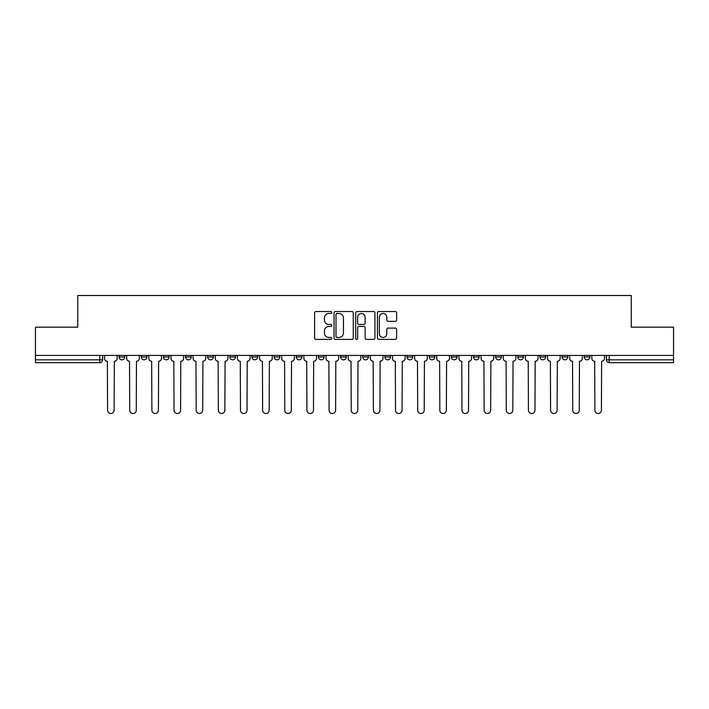 <?xml version="1.0" encoding="UTF-8"?>
<svg xmlns="http://www.w3.org/2000/svg" width="709" height="709" viewBox="0 0 709 709"><rect width="100%" height="100%" fill="white"/><g stroke="black" fill="none" stroke-linecap="round" stroke-linejoin="round"><path stroke-width="1.06" d="M331.785 312.501A0.975 0.975 0 0 0 330.811 311.526L316.001 311.526A1.391 1.391 0 0 0 314.601 312.917L314.601 338.007A1.391 1.391 0 0 0 316.001 339.398L330.811 339.398A0.975 0.975 0 0 0 331.785 338.423A0.975 0.975 0 0 0 330.811 337.449L328.887 337.449A4.458 4.458 0 0 1 324.43 332.991L324.43 330.899A4.458 4.458 0 0 1 328.887 326.441L330.811 326.441A0.975 0.975 0 0 0 331.785 325.466A0.975 0.975 0 0 0 330.811 324.492L328.887 324.492A4.458 4.458 0 0 1 324.43 320.025L324.43 317.933A4.458 4.458 0 0 1 328.887 313.475L330.811 313.475A0.975 0.975 0 0 0 331.785 312.501M584.243 356.981L584.243 355.422L584.243 356.981A2.836 2.836 0 0 0 587.079 359.826A2.836 2.836 0 0 1 584.243 356.981L589.915 356.981A2.836 2.836 0 0 1 587.079 359.826M340.586 355.422L340.586 356.981L346.267 356.981A2.836 2.836 0 0 1 343.422 359.826A2.836 2.836 0 0 1 340.586 356.981L340.586 355.422M318.438 355.422L318.438 356.981L324.11 356.981A2.836 2.836 0 0 1 321.274 359.826A2.836 2.836 0 0 1 318.438 356.981L318.438 355.422M207.684 356.981L207.684 355.422L207.684 356.981A2.836 2.836 0 0 0 210.52 359.826A2.836 2.836 0 0 1 207.684 356.981L213.365 356.981A2.836 2.836 0 0 1 210.52 359.826M163.38 355.422L163.38 356.981L169.061 356.981A2.836 2.836 0 0 1 166.225 359.826A2.836 2.836 0 0 1 163.38 356.981L163.38 355.422M141.233 356.981L141.233 355.422L141.233 356.981A2.836 2.836 0 0 0 144.069 359.826A2.836 2.836 0 0 1 141.233 356.981L146.914 356.981A2.836 2.836 0 0 1 144.069 359.826A2.836 2.836 0 0 0 146.914 356.981A2.836 2.836 0 0 1 144.069 359.826M119.085 356.981L119.085 355.422L119.085 356.981A2.836 2.836 0 0 0 121.921 359.826A2.836 2.836 0 0 1 119.085 356.981L124.757 356.981A2.836 2.836 0 0 1 121.921 359.826A2.836 2.836 0 0 0 124.757 356.981A2.836 2.836 0 0 1 121.921 359.826M395.232 321.354A1.391 1.391 0 0 0 396.623 319.954L396.623 312.917A1.391 1.391 0 0 0 395.232 311.526L378.783 311.526A1.391 1.391 0 0 0 377.392 312.917L377.392 338.007A1.391 1.391 0 0 0 378.783 339.398L395.232 339.398A1.391 1.391 0 0 0 396.623 338.007L396.623 329.508A1.391 1.391 0 0 0 395.232 328.107L388.195 328.107A1.391 1.391 0 0 0 386.804 329.508L386.804 333.717A3.731 3.731 0 0 1 383.073 337.449A3.731 3.731 0 0 1 379.342 333.717L379.342 317.207A3.731 3.731 0 0 1 383.073 313.475A3.731 3.731 0 0 1 386.804 317.207L386.804 319.954A1.391 1.391 0 0 0 388.195 321.354L395.232 321.354M35.45 355.422L35.45 327.168L77.76 327.168L77.76 295.502L631.24 295.502L631.24 327.168L673.55 327.168L673.55 355.422L35.45 355.422L35.45 359.826L102.61 359.826L102.61 355.422M353.277 312.917A1.391 1.391 0 0 0 351.886 311.526L335.437 311.526A1.391 1.391 0 0 0 334.045 312.917L334.045 338.007A1.391 1.391 0 0 0 335.437 339.398L351.886 339.398A1.391 1.391 0 0 0 353.277 338.007L353.277 312.917M357.114 311.526L373.563 311.526A1.391 1.391 0 0 1 374.955 312.917L374.955 338.007A1.391 1.391 0 0 1 373.563 339.398L366.518 339.398A1.391 1.391 0 0 1 365.126 338.007L365.126 327.833A1.391 1.391 0 0 0 363.735 326.441L359.064 326.441A1.391 1.391 0 0 0 357.673 327.833L357.673 338.423A0.975 0.975 0 0 1 356.698 339.398A0.975 0.975 0 0 1 355.723 338.423L355.723 312.917A1.391 1.391 0 0 1 357.114 311.526M606.39 355.422L606.39 359.826L673.55 359.826L673.55 362.662L609.226 362.662A2.836 2.836 0 0 1 606.39 359.826M673.55 355.422L673.55 359.826M102.61 359.826A2.836 2.836 0 0 1 99.774 362.662A2.836 2.836 0 0 0 102.61 359.826A2.836 2.836 0 0 1 99.774 362.662L35.45 362.662L35.45 359.826M589.915 355.422L589.915 356.981L589.915 355.422M567.767 355.422L567.767 356.981A2.836 2.836 0 0 1 564.931 359.826A2.836 2.836 0 0 1 562.086 356.981L567.767 356.981A2.836 2.836 0 0 1 564.931 359.826A2.836 2.836 0 0 0 567.767 356.981L567.767 355.422M562.086 355.422L562.086 356.981M545.62 355.422L545.62 356.981A2.836 2.836 0 0 1 542.775 359.826A2.836 2.836 0 0 1 539.939 356.981L545.62 356.981L545.62 355.422M539.939 355.422L539.939 356.981M523.464 355.422L523.464 356.981A2.836 2.836 0 0 1 520.628 359.826A2.836 2.836 0 0 1 517.792 356.981L523.464 356.981M517.792 355.422L517.792 356.981M501.316 355.422L501.316 356.981A2.836 2.836 0 0 1 498.48 359.826A2.836 2.836 0 0 1 495.635 356.981L501.316 356.981L501.316 355.422M495.635 355.422L495.635 356.981M479.169 355.422L479.169 356.981A2.836 2.836 0 0 1 476.324 359.826A2.836 2.836 0 0 1 473.488 356.981L479.169 356.981L479.169 355.422M473.488 355.422L473.488 356.981M457.013 355.422L457.013 356.981A2.836 2.836 0 0 1 454.177 359.826A2.836 2.836 0 0 1 451.341 356.981L457.013 356.981M451.341 355.422L451.341 356.981M434.865 355.422L434.865 356.981A2.836 2.836 0 0 1 432.029 359.826A2.836 2.836 0 0 1 429.184 356.981L434.865 356.981M429.184 355.422L429.184 356.981M412.718 355.422L412.718 356.981A2.836 2.836 0 0 1 409.873 359.826A2.836 2.836 0 0 1 407.037 356.981A2.836 2.836 0 0 0 409.873 359.826M407.037 355.422L407.037 356.981L412.718 356.981M390.562 355.422L390.562 356.981A2.836 2.836 0 0 1 387.726 359.826A2.836 2.836 0 0 1 384.89 356.981L390.562 356.981L390.562 355.422M384.89 355.422L384.89 356.981M368.414 355.422L368.414 356.981A2.836 2.836 0 0 1 365.578 359.826A2.836 2.836 0 0 1 362.733 356.981L368.414 356.981A2.836 2.836 0 0 1 365.578 359.826A2.836 2.836 0 0 0 368.414 356.981L368.414 355.422M362.733 355.422L362.733 356.981M346.267 355.422L346.267 356.981M324.11 355.422L324.11 356.981L324.11 355.422M301.963 355.422L301.963 356.981A2.836 2.836 0 0 1 299.127 359.826A2.836 2.836 0 0 1 296.282 356.981L301.963 356.981L301.963 355.422M296.282 355.422L296.282 356.981M279.816 355.422L279.816 356.981A2.836 2.836 0 0 1 276.971 359.826A2.836 2.836 0 0 1 274.135 356.981L279.816 356.981M274.135 355.422L274.135 356.981M257.659 355.422L257.659 356.981A2.836 2.836 0 0 1 254.823 359.826A2.836 2.836 0 0 1 251.987 356.981L257.659 356.981M251.987 355.422L251.987 356.981M235.512 355.422L235.512 356.981A2.836 2.836 0 0 1 232.676 359.826A2.836 2.836 0 0 1 229.831 356.981L235.512 356.981A2.836 2.836 0 0 1 232.676 359.826A2.836 2.836 0 0 0 235.512 356.981M229.831 355.422L229.831 356.981M213.365 355.422L213.365 356.981M191.208 355.422L191.208 356.981A2.836 2.836 0 0 1 188.372 359.826A2.836 2.836 0 0 1 185.536 356.981L191.208 356.981A2.836 2.836 0 0 1 188.372 359.826A2.836 2.836 0 0 0 191.208 356.981L191.208 355.422M185.536 355.422L185.536 356.981M169.061 355.422L169.061 356.981L169.061 355.422M146.914 355.422L146.914 356.981L146.914 355.422M124.757 355.422L124.757 356.981L124.757 355.422M336.97 313.475A0.975 0.975 0 0 0 335.995 314.45L335.995 336.474A0.975 0.975 0 0 0 336.97 337.449L338.991 337.449A4.458 4.458 0 0 0 343.457 332.991L343.457 317.933A4.458 4.458 0 0 0 338.991 313.475L336.97 313.475M365.126 317.277A3.731 3.731 0 0 0 361.395 313.546A3.731 3.731 0 0 0 357.673 317.277L357.673 323.091A1.391 1.391 0 0 0 359.064 324.492L363.735 324.492A1.391 1.391 0 0 0 365.126 323.091L365.126 317.277M104.524 358.408L104.524 355.422L104.524 358.408A2.836 2.836 0 0 0 107.369 361.244L107.582 410.227A3.261 3.261 0 0 0 110.843 413.498A3.261 3.261 0 0 0 114.114 410.227L114.326 361.244A2.836 2.836 0 0 0 117.162 358.408L117.162 355.422L117.162 358.408M107.369 361.244L107.582 410.227M114.114 410.227L114.326 361.244M126.681 358.408L126.681 355.422L126.681 358.408A2.836 2.836 0 0 0 129.517 361.244L129.729 410.227A3.261 3.261 0 0 0 133 413.498A3.261 3.261 0 0 0 136.261 410.227L136.474 361.244A2.836 2.836 0 0 0 139.319 358.408L139.319 355.422L139.319 358.408M148.828 358.408L148.828 355.422L148.828 358.408A2.836 2.836 0 0 0 151.664 361.244L151.886 410.227A3.261 3.261 0 0 0 155.147 413.498A3.261 3.261 0 0 0 158.408 410.227L158.63 361.244A2.836 2.836 0 0 0 161.466 358.408L161.466 355.422L161.466 358.408M129.517 361.244L129.729 410.227M136.261 410.227L136.474 361.244M151.664 361.244L151.886 410.227M158.408 410.227L158.63 361.244M170.975 358.408L170.975 355.422L170.975 358.408A2.836 2.836 0 0 0 173.82 361.244L174.033 410.227A3.261 3.261 0 0 0 177.294 413.498A3.261 3.261 0 0 0 180.565 410.227L180.777 361.244A2.836 2.836 0 0 0 183.613 358.408L183.613 355.422L183.613 358.408M193.132 358.408L193.132 355.422L193.132 358.408A2.836 2.836 0 0 0 195.968 361.244L196.18 410.227A3.261 3.261 0 0 0 199.451 413.498A3.261 3.261 0 0 0 202.712 410.227L202.925 361.244A2.836 2.836 0 0 0 205.77 358.408L205.77 355.422L205.77 358.408M215.279 358.408L215.279 355.422L215.279 358.408A2.836 2.836 0 0 0 218.115 361.244L218.337 410.227A3.261 3.261 0 0 0 221.598 413.498A3.261 3.261 0 0 0 224.859 410.227L225.081 361.244A2.836 2.836 0 0 0 227.917 358.408L227.917 355.422L227.917 358.408M173.82 361.244L174.033 410.227M180.565 410.227L180.777 361.244M195.968 361.244L196.18 410.227M202.712 410.227L202.925 361.244M218.115 361.244L218.337 410.227M224.859 410.227L225.081 361.244M237.426 358.408L237.426 355.422L237.426 358.408A2.836 2.836 0 0 0 240.271 361.244L240.484 410.227A3.261 3.261 0 0 0 243.745 413.498A3.261 3.261 0 0 0 247.016 410.227L247.228 361.244A2.836 2.836 0 0 0 250.064 358.408L250.064 355.422L250.064 358.408M240.271 361.244L240.484 410.227M247.016 410.227L247.228 361.244M259.583 358.408L259.583 355.422L259.583 358.408A2.836 2.836 0 0 0 262.419 361.244L262.631 410.227A3.261 3.261 0 0 0 265.902 413.498A3.261 3.261 0 0 0 269.163 410.227L269.376 361.244A2.836 2.836 0 0 0 272.221 358.408L272.221 355.422L272.221 358.408M262.419 361.244L262.631 410.227M269.163 410.227L269.376 361.244M281.73 358.408L281.73 355.422L281.73 358.408A2.836 2.836 0 0 0 284.566 361.244L284.788 410.227A3.261 3.261 0 0 0 288.049 413.498A3.261 3.261 0 0 0 291.31 410.227L291.532 361.244A2.836 2.836 0 0 0 294.368 358.408L294.368 355.422L294.368 358.408M284.566 361.244L284.788 410.227M291.31 410.227L291.532 361.244M303.877 358.408L303.877 355.422L303.877 358.408A2.836 2.836 0 0 0 306.722 361.244L306.935 410.227A3.261 3.261 0 0 0 310.196 413.498A3.261 3.261 0 0 0 313.467 410.227L313.679 361.244A2.836 2.836 0 0 0 316.515 358.408L316.515 355.422L316.515 358.408M306.722 361.244L306.935 410.227M313.467 410.227L313.679 361.244M326.034 358.408L326.034 355.422L326.034 358.408A2.836 2.836 0 0 0 328.87 361.244L329.082 410.227A3.261 3.261 0 0 0 332.353 413.498A3.261 3.261 0 0 0 335.614 410.227L335.827 361.244A2.836 2.836 0 0 0 338.672 358.408L338.672 355.422L338.672 358.408M328.87 361.244L329.082 410.227M335.614 410.227L335.827 361.244M348.181 358.408L348.181 355.422L348.181 358.408A2.836 2.836 0 0 0 351.017 361.244L351.239 410.227A3.261 3.261 0 0 0 354.5 413.498A3.261 3.261 0 0 0 357.761 410.227L357.983 361.244A2.836 2.836 0 0 0 360.819 358.408L360.819 355.422L360.819 358.408M351.017 361.244L351.239 410.227M357.761 410.227L357.983 361.244M370.328 358.408L370.328 355.422L370.328 358.408A2.836 2.836 0 0 0 373.173 361.244L373.386 410.227A3.261 3.261 0 0 0 376.647 413.498A3.261 3.261 0 0 0 379.918 410.227L380.13 361.244A2.836 2.836 0 0 0 382.966 358.408L382.966 355.422L382.966 358.408M373.173 361.244L373.386 410.227M379.918 410.227L380.13 361.244M392.485 358.408L392.485 355.422L392.485 358.408A2.836 2.836 0 0 0 395.321 361.244L395.533 410.227A3.261 3.261 0 0 0 398.804 413.498A3.261 3.261 0 0 0 402.065 410.227L402.278 361.244A2.836 2.836 0 0 0 405.123 358.408L405.123 355.422L405.123 358.408M395.321 361.244L395.533 410.227M402.065 410.227L402.278 361.244M414.632 358.408L414.632 355.422L414.632 358.408A2.836 2.836 0 0 0 417.468 361.244L417.69 410.227A3.261 3.261 0 0 0 420.951 413.498A3.261 3.261 0 0 0 424.212 410.227L424.434 361.244A2.836 2.836 0 0 0 427.27 358.408L427.27 355.422L427.27 358.408M417.468 361.244L417.69 410.227M424.212 410.227L424.434 361.244M436.779 358.408L436.779 355.422L436.779 358.408A2.836 2.836 0 0 0 439.624 361.244L439.837 410.227A3.261 3.261 0 0 0 443.098 413.498A3.261 3.261 0 0 0 446.369 410.227L446.581 361.244A2.836 2.836 0 0 0 449.417 358.408L449.417 355.422L449.417 358.408M439.624 361.244L439.837 410.227M446.369 410.227L446.581 361.244M458.936 358.408L458.936 355.422L458.936 358.408A2.836 2.836 0 0 0 461.772 361.244L461.984 410.227A3.261 3.261 0 0 0 465.255 413.498A3.261 3.261 0 0 0 468.516 410.227L468.729 361.244A2.836 2.836 0 0 0 471.574 358.408L471.574 355.422L471.574 358.408M461.772 361.244L461.984 410.227M468.516 410.227L468.729 361.244M481.083 358.408L481.083 355.422L481.083 358.408A2.836 2.836 0 0 0 483.919 361.244L484.141 410.227A3.261 3.261 0 0 0 487.402 413.498A3.261 3.261 0 0 0 490.663 410.227L490.885 361.244A2.836 2.836 0 0 0 493.721 358.408L493.721 355.422L493.721 358.408M483.919 361.244L484.141 410.227M490.663 410.227L490.885 361.244M503.23 358.408L503.23 355.422L503.23 358.408A2.836 2.836 0 0 0 506.075 361.244L506.288 410.227A3.261 3.261 0 0 0 509.549 413.498A3.261 3.261 0 0 0 512.82 410.227L513.032 361.244A2.836 2.836 0 0 0 515.868 358.408L515.868 355.422L515.868 358.408M506.075 361.244L506.288 410.227M512.82 410.227L513.032 361.244M525.387 358.408L525.387 355.422L525.387 358.408A2.836 2.836 0 0 0 528.223 361.244L528.435 410.227A3.261 3.261 0 0 0 531.706 413.498A3.261 3.261 0 0 0 534.967 410.227L535.18 361.244A2.836 2.836 0 0 0 538.025 358.408L538.025 355.422L538.025 358.408M528.223 361.244L528.435 410.227M534.967 410.227L535.18 361.244M547.534 358.408L547.534 355.422L547.534 358.408A2.836 2.836 0 0 0 550.37 361.244L550.592 410.227A3.261 3.261 0 0 0 553.853 413.498A3.261 3.261 0 0 0 557.114 410.227L557.336 361.244A2.836 2.836 0 0 0 560.172 358.408L560.172 355.422L560.172 358.408M550.37 361.244L550.592 410.227M557.114 410.227L557.336 361.244M569.681 358.408L569.681 355.422L569.681 358.408A2.836 2.836 0 0 0 572.526 361.244L572.739 410.227A3.261 3.261 0 0 0 576 413.498A3.261 3.261 0 0 0 579.271 410.227L579.483 361.244A2.836 2.836 0 0 0 582.319 358.408L582.319 355.422L582.319 358.408M572.526 361.244L572.739 410.227M579.271 410.227L579.483 361.244M591.838 358.408L591.838 355.422L591.838 358.408A2.836 2.836 0 0 0 594.674 361.244L594.886 410.227A3.261 3.261 0 0 0 598.157 413.498A3.261 3.261 0 0 0 601.418 410.227L601.631 361.244A2.836 2.836 0 0 0 604.476 358.408L604.476 355.422L604.476 358.408M594.674 361.244L594.886 410.227M601.418 410.227L601.631 361.244M99.774 355.422L99.774 362.662M609.226 355.422L609.226 362.662"/></g></svg>
